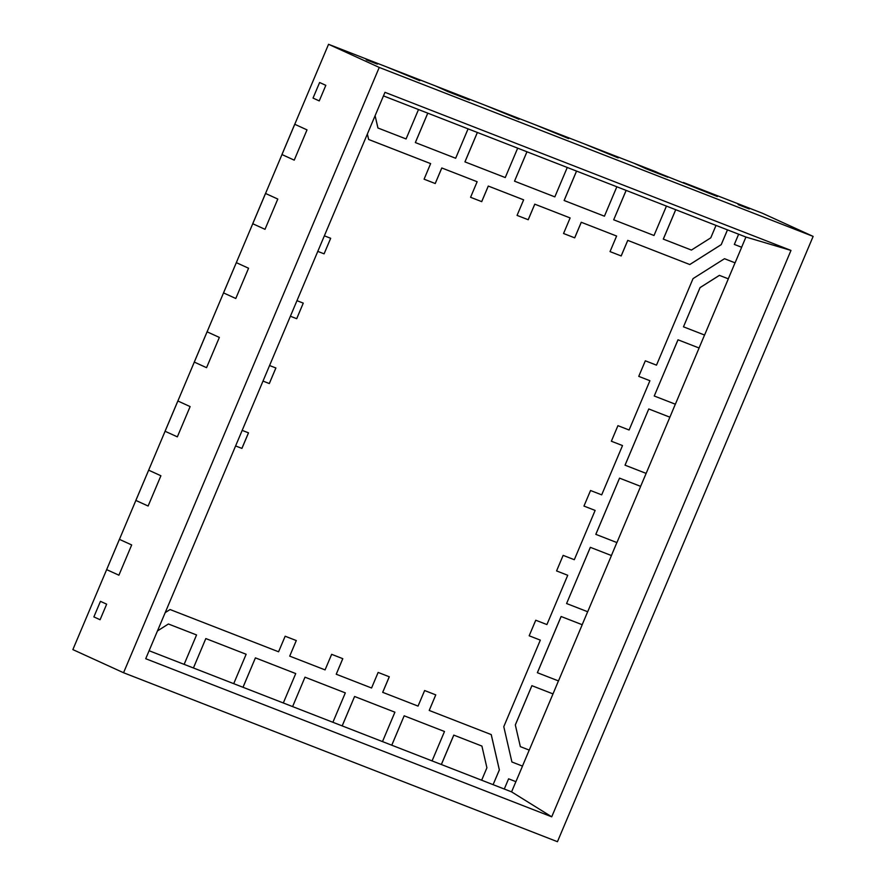 <?xml version="1.0" encoding="UTF-8"?>
<svg xmlns="http://www.w3.org/2000/svg" width="886" height="886" viewBox="0 0 886 886"><rect width="100%" height="100%" fill="white"/><g stroke="black" fill="none" stroke-linecap="round" stroke-linejoin="round"><path stroke-width="1.33" d="M119.4 539.341L106.652 569.62L119.433 539.352L131.682 544.945L118.901 575.202L106.652 569.62L119.4 539.341L131.682 544.945L118.901 575.202L106.652 569.62L72.862 649.604L123.553 672.74L557.449 841.7L813.138 236.396L379.241 67.436L123.553 672.74M148.626 470.156L160.909 475.76L148.117 506.028L135.868 500.435L148.649 470.178L160.909 475.76L148.117 506.028L135.835 500.424L148.66 470.167M119.433 539.352L177.876 400.993L190.125 406.585L177.344 436.853L165.062 431.249L177.344 436.853L190.125 406.585L177.876 400.993L207.091 331.818L219.351 337.411L206.56 367.679L194.278 362.075L207.069 331.807L219.351 337.411L206.56 367.679L194.311 362.086L236.318 262.644L248.567 268.236L235.787 298.493L223.505 292.889L236.318 262.644L248.567 268.236L235.787 298.493L223.538 292.912L265.545 193.469L277.794 199.051L265.003 229.319L252.72 223.715L265.003 229.319L277.794 199.051L265.545 193.469L294.761 124.284L307.01 129.877L294.23 160.144L281.947 154.541L294.23 160.144L307.01 129.877L294.761 124.284L328.551 44.3L407.582 75.077L419.831 80.67L385.886 66.627L419.831 80.67L385.886 66.627L457.165 94.381L469.425 99.974L435.447 85.92L447.729 91.524L469.425 99.974L457.165 94.381L506.759 113.696L519.008 119.289L485.063 105.246L519.008 119.289L485.063 105.246L556.342 133L568.59 138.593L534.623 124.538L568.59 138.593L556.342 133L605.935 152.314L618.184 157.907L584.239 143.864L618.184 157.907L584.239 143.864L655.518 171.618L667.767 177.211L646.082 168.772L633.8 163.157L667.767 177.211L633.8 163.157M289.711 656.127L296.289 640.556L289.711 656.127L296.289 640.556L289.711 656.127L325.073 669.894L331.652 654.333L342.804 658.675L336.237 674.235L371.566 688.001L378.134 672.43L389.297 676.782L382.719 692.343L389.264 676.76L382.686 692.331L418.048 706.098L424.627 690.537L435.779 694.879L429.212 710.439L491.243 734.594L499.372 769.912L491.209 734.583L499.339 769.901L493.103 784.664L481.663 780.212L486.912 767.797L481.906 746.067L453.765 735.103L441.339 764.507L184.133 664.356M432.069 760.908L444.495 731.504L404.171 715.799L391.756 745.204M382.486 741.604L394.912 712.189L354.588 696.485L342.162 725.889M735.048 262.821L728.292 278.824L719.388 275.358L700.04 287.596L683.471 326.823L704.58 335.041L728.325 278.835L719.421 275.369L700.073 287.607L683.471 326.823L700.04 287.596L683.471 326.823M704.547 335.03L699.065 347.999L677.989 339.792L654.245 395.998L675.365 404.215L699.098 348.01L678.023 339.803L654.245 395.998M675.331 404.204L669.882 417.195L648.773 408.967L625.029 465.172L648.773 408.967L625.029 465.172L646.138 473.401L640.622 486.348L619.547 478.141L595.802 534.347L619.547 478.141L595.802 534.347L616.922 542.575L640.656 486.37L619.547 478.141L595.835 534.369M418.491 109.543L427.761 113.153L415.346 142.557L427.761 113.153L477.355 132.468L464.928 161.872L477.355 132.468L517.679 148.161L505.253 177.565L464.928 161.872L477.355 132.468M377.957 128.005L375.099 115.701L377.923 127.994L375.099 115.701L377.957 128.005L406.076 138.947L418.502 109.543L383.461 95.898M304.994 677.181L292.601 706.607L304.994 677.181L345.318 692.885L304.994 677.181M205.818 638.562L193.425 667.978L205.818 638.562L246.142 654.267L205.818 638.562M149.103 650.723L184.133 664.367L196.559 634.952L168.406 623.988L157.464 630.921M616.877 542.564L611.406 555.533L590.331 547.326L566.586 603.532L587.695 611.75L611.44 555.544L590.353 547.338L566.586 603.532L590.331 547.326L566.586 603.532M587.662 611.739L582.18 624.708L561.104 616.501L537.359 672.707L561.104 616.501L537.392 672.718L558.479 680.924L582.213 624.719L561.137 616.512L537.392 672.718M558.435 680.913L552.997 693.904L531.888 685.675L515.32 724.903L520.348 746.643L529.252 750.11L552.997 693.904L531.888 685.675L515.32 724.903L520.348 746.643M517.668 148.161L526.971 151.783L514.522 181.176L554.835 196.88L567.262 167.476L576.531 171.087L564.105 200.491L576.564 171.087L626.114 190.39L613.699 219.794L654.012 235.499L666.438 206.095L675.708 209.705L663.282 239.109L675.708 209.705L727.461 229.862L721.226 244.625L689.773 264.526L627.742 240.372L621.164 255.932L627.742 240.372L689.773 264.526L721.226 244.625L689.795 264.537L721.248 244.636L727.461 229.862L745.934 237.049L741.626 247.26L734.339 244.425L738.647 234.214M813.138 236.396L762.447 213.26L683.416 182.483L717.361 196.526L683.383 182.472L705.079 190.922L717.361 196.526L633.822 163.179M283.31 702.986L295.736 673.57L255.412 657.866L242.986 687.27M529.219 750.088L522.463 766.091L511.909 761.982L503.78 726.664L540.327 640.135L529.175 635.783L540.305 640.113L529.175 635.783L535.753 620.222L546.906 624.564L567.727 575.28L556.574 570.927L567.693 575.269L556.574 570.927L563.142 555.367L574.305 559.708L595.126 510.425L583.963 506.072L590.541 490.512L601.694 494.853L622.515 445.569L611.362 441.228L622.481 445.558L611.362 441.228L617.93 425.657L629.093 430.009L649.914 380.714L638.751 376.373L649.881 380.703L638.751 376.373L645.329 360.801L656.493 365.154L693.04 278.614L724.493 258.712L735.081 262.843L741.66 247.272L734.339 244.425M738.127 204.611L749.279 208.952L738.127 204.611M610.044 251.602L621.197 255.954L627.775 240.383L689.795 264.537M367.369 133.996L368.631 139.479L430.662 163.633L368.631 139.467L430.629 163.611L424.084 179.194L435.236 183.535L441.815 167.975L477.144 181.73L470.577 197.301L481.729 201.643L488.308 186.071L481.696 201.631L470.577 197.29L481.696 201.631L488.275 186.06L523.637 199.837L517.059 215.398L528.222 219.739L534.79 204.179L570.13 217.934L563.551 233.505L574.704 237.847L581.282 222.286L574.682 237.836L563.551 233.505L574.682 237.836L581.249 222.264L616.612 236.041L610.033 251.602L621.197 255.954M517.059 215.398L528.189 219.728L534.767 204.168L528.189 219.728L534.767 204.168L570.13 217.934M470.577 197.29L481.729 201.643L488.275 186.06L523.637 199.837M424.084 179.194L435.214 183.524L441.782 167.963L435.214 183.524L441.782 167.963L477.144 181.73M366.217 59.783L377.37 64.135L366.217 59.783M319.248 100.915L325.826 85.344L319.613 82.509L313.035 98.069L319.248 100.915L313.035 98.069L319.613 82.509L325.826 85.344L319.248 100.915M330.666 238.279L324.088 253.839L317.786 251.38L324.088 253.839L330.666 238.279L324.088 253.839L317.786 251.38L324.088 253.839L330.688 238.29L324.354 235.82M303.267 303.123L296.688 318.694L290.386 316.236L296.688 318.694L303.267 303.123L296.721 318.705L290.386 316.236L296.688 318.694L303.267 303.123L296.965 300.675M269.565 365.53L275.9 367.989L269.3 383.549L262.998 381.091L269.3 383.549L275.867 367.978L269.333 383.56L262.998 381.091L269.333 383.56M248.479 432.833L241.9 448.394L235.598 445.946L241.9 448.394L248.479 432.833L241.9 448.394L235.598 445.946L241.9 448.394M100.085 619.735L106.663 604.174L100.45 601.339L93.872 616.9L100.085 619.735L93.872 616.9L100.45 601.339L106.663 604.174L100.085 619.735M336.237 674.235L342.771 658.663M429.212 710.439L435.757 694.868M611.406 555.533L590.331 547.326L611.44 555.544M619.547 478.141L640.622 486.348L619.58 478.163M646.138 473.401L669.882 417.195L648.773 408.967L625.062 465.183M648.773 408.967L669.849 417.173L648.796 408.978M699.065 347.999L677.989 339.792L699.098 348.01M719.421 275.369L700.04 287.596L719.388 275.358L728.325 278.835M531.888 685.675L552.964 693.882L531.91 685.686L515.342 724.914L531.91 685.686M233.716 683.671L246.142 654.267M255.412 657.866L295.702 673.559L255.412 657.866L243.019 687.292M295.736 673.57L255.445 657.888M332.892 722.289L345.318 692.885M354.588 696.485L394.879 712.178L354.588 696.485L342.195 725.911M394.912 712.189L354.621 696.507M404.171 715.799L444.462 731.493L404.171 715.799L391.778 745.226M444.495 731.504L404.204 715.81M481.906 746.067L453.765 735.103L481.873 746.056L453.765 735.103L441.339 764.507L481.663 780.223M453.798 735.125L441.372 764.529M168.406 623.988L196.526 634.941L168.406 623.988L157.442 630.965M196.559 634.952L168.44 624.01M613.699 219.794L626.114 190.39L613.699 219.794L626.147 190.401L666.438 206.095M576.564 171.087L564.138 200.502L604.429 216.195L616.844 186.78M564.138 200.502L576.531 171.087M514.522 181.176L526.937 151.772L514.522 181.176L526.971 151.783L567.262 167.476M477.388 132.468L464.962 161.883M427.794 113.164L415.368 142.568L455.659 158.262L468.085 128.847M415.368 142.568L427.761 113.153M675.73 209.716L663.315 239.12L691.423 250.073L710.782 237.825L716.021 225.398M663.315 239.12L675.708 209.705M441.782 167.963L477.122 181.719L441.815 167.975M488.275 186.06L523.604 199.815L488.275 186.06M534.767 204.168L570.097 217.923L534.79 204.179M563.551 233.505L574.704 237.847L581.249 222.264L616.612 236.041M522.496 766.102L511.909 761.982L522.496 766.102L515.918 781.673L508.597 778.816L504.289 789.027L493.103 784.664L499.372 769.912M727.495 229.862L721.248 244.636M242.177 430.386L248.512 432.844L241.933 448.416M165.195 612.614L170.068 609.535L278.581 651.786L285.159 636.226L296.323 640.567M621.164 255.932L627.775 240.383M430.629 163.611L368.631 139.467M529.175 635.783L540.327 640.135M567.693 575.269L556.574 570.927M583.963 506.072L595.126 510.425M611.362 441.228L622.515 445.569M638.751 376.373L649.914 380.714M582.18 624.708L561.104 616.501L582.213 624.719M522.463 766.091L511.909 761.982M727.461 229.862L721.226 244.625M145.725 658.719L551.723 816.814L790.976 250.428L384.978 92.321L145.725 658.719M728.292 278.824L719.388 275.358M453.765 735.103L441.339 764.507M491.209 734.583L499.339 769.901M382.686 692.331L389.264 676.76M275.867 367.978L269.3 383.549M627.742 240.372L689.773 264.526M515.885 781.651L511.576 791.862L504.289 789.027M511.576 791.862L551.723 816.814M745.934 237.049L790.976 250.428M328.551 44.3L379.241 67.436M457.143 94.37L435.447 85.92L457.143 94.37M556.319 132.989L534.623 124.538L556.319 132.989M177.842 400.981L165.062 431.249L177.876 400.993M265.512 193.447L252.72 223.715L265.545 193.469M294.728 124.273L281.947 154.541L294.761 124.284"/></g></svg>
